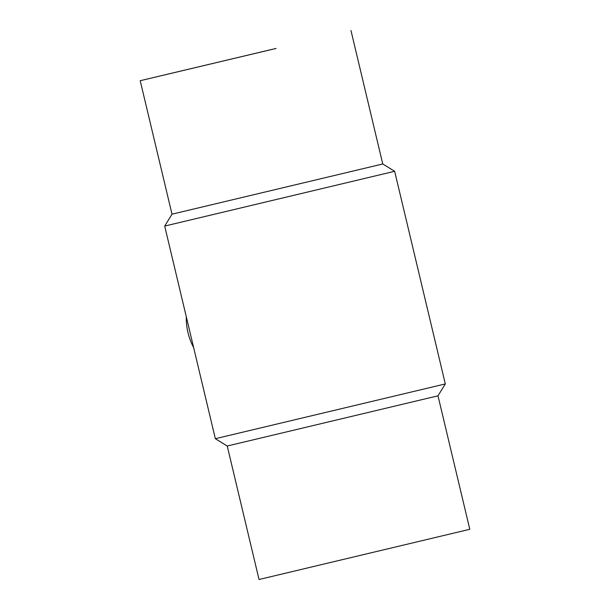 <?xml version="1.0" encoding="UTF-8"?>
<svg xmlns="http://www.w3.org/2000/svg" width="610" height="610" viewBox="0 0 610 610"><rect width="100%" height="100%" fill="white"/><g stroke="black" fill="none" stroke-linecap="round" stroke-linejoin="round"><path stroke-width="0.91" d="M186.302 316.781A60.184 57.614 76.8 0 0 193.652 347.631M227.24 446.024L437.995 395.814L469.791 529.289L259.036 579.5L227.24 446.024L215.345 438.704L164.692 226.074L394.655 171.296L382.76 163.976L172.005 214.186L164.692 226.074M437.995 395.814L445.308 383.926L215.345 438.704M270.512 49.753L159.408 76.136L270.512 49.753M276.071 48.449L140.208 80.711L276.071 48.449M445.308 383.926L394.655 171.296M382.76 163.976L350.963 30.5M172.005 214.186L140.208 80.711"/></g></svg>
